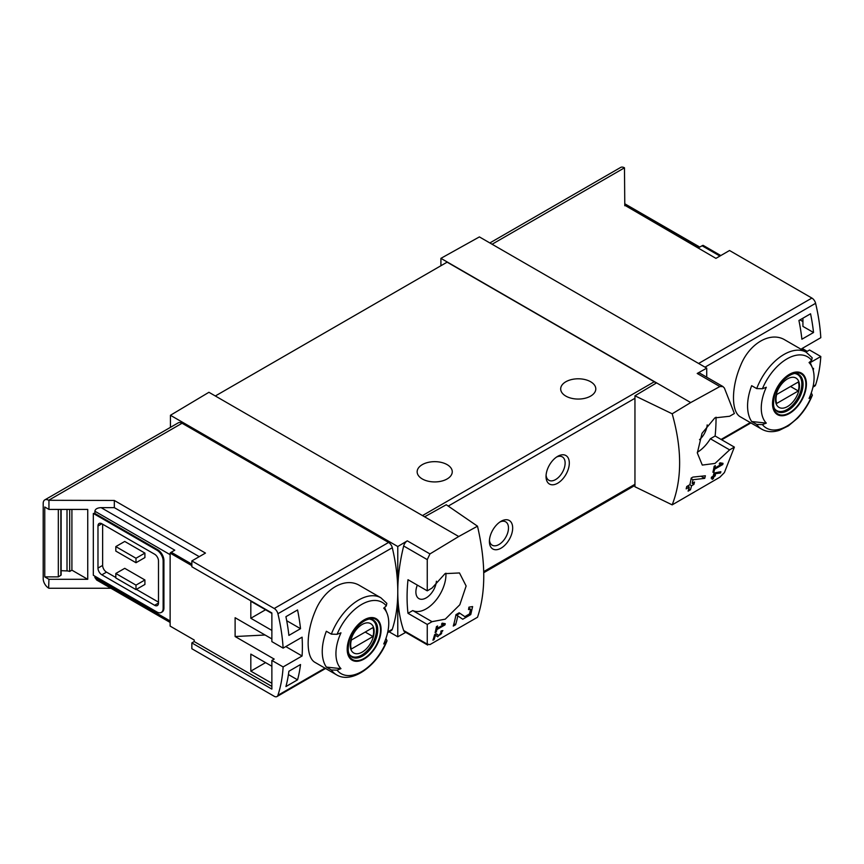 <?xml version="1.0" encoding="UTF-8"?>
<svg xmlns="http://www.w3.org/2000/svg" width="864" height="864" viewBox="0 0 864 864"><rect width="100%" height="100%" fill="white"/><g stroke="black" fill="none" stroke-linecap="round" stroke-linejoin="round"><path stroke-width="1.3" d="M443.599 624.65L437.108 628.398A164.581 95.029 -120 0 0 437.584 625.99L436.428 626.659A164.581 95.029 60 0 1 435.132 632.632L436.298 631.962A164.581 95.029 -120 0 0 436.849 629.597L444.992 624.888A164.581 95.029 -120 0 0 445.252 623.689L442.184 623.16L441.482 624.294L443.599 624.65L441.882 623.657M477.5 526.187L458.73 536.512L424.613 516.812L446.267 504.749L477.5 526.187C485.838 562.28 485.838 592.639 477.5 617.263L429.948 644.587L427.259 644.134L427.259 624.434L432.022 621.68L412.754 610.556A27.983 16.157 120 0 0 434.678 601.733A27.983 16.157 120 0 0 445.91 573.188M458.73 536.512L429.948 553.921L407.29 540.842L397.775 546.523L170.446 415.282L170.446 427.356M432.022 621.68L445.262 619.164L459.81 604.768L466.128 585.997L459.486 572.951L445.046 573.642L432.022 588.082L427.259 590.836L427.259 559.613L429.948 553.921M427.691 645.03L427.259 644.134L403.672 630.515A5.486 3.164 120 0 0 404.611 631.735L427.68 645.052M470.621 609.228L469.541 613.904L464.843 616.648L459.162 612.803L455.965 614.65A164.581 95.029 60 0 1 453.265 626.076L455.598 624.737A164.581 95.029 -120 0 0 457.801 615.881L462.758 619.24L470.761 614.574L472.619 606.582L468.968 607.144A164.581 95.029 60 0 1 468.504 609.563L470.621 609.228L468.785 608.148M435.434 635.245L437.713 636.811L442.865 630.612L441.104 630.925A164.581 95.029 60 0 1 440.78 632.092C442.454 632.815 441.785 633.96 438.772 635.515L436.201 633.755L434.603 634.684A164.581 95.029 60 0 1 432.94 640.213L434.106 639.544A164.581 95.029 -120 0 0 435.434 635.245L434.581 634.759M438.772 635.515L435.964 633.895L438.772 635.515M440.975 631.411L441.817 631.897L440.78 632.092M720.5 472.997A164.581 95.029 -120 0 0 720.878 471.733L714.031 473.008A164.581 95.029 60 0 1 713.124 476.204L711.569 477.101A164.581 95.029 60 0 1 711.223 478.246L712.778 477.349A164.581 95.029 60 0 1 712.12 479.347L713.286 478.678A164.581 95.029 -120 0 0 713.934 476.68L715.1 476.01A164.581 95.029 -120 0 0 715.457 474.865L714.29 475.535A164.581 95.029 -120 0 0 714.798 473.774L720.5 472.997L718.805 472.014M672.181 413.791L690.714 402.57L719.863 386.543L722.93 386.564L724.399 388.055L734.378 413.521L729.616 416.264L714.841 417.884L702.032 433.296L697.334 452.984L702.292 465.08L715.025 463.428L729.616 449.863L734.378 447.109L724.399 472.576L719.863 477.209L672.181 504.868C682.106 479.315 682.106 448.956 672.181 413.791L634.954 395.809L634.954 486.767L672.181 504.868M721.354 464.292L714.874 468.029A164.581 95.029 -120 0 0 715.349 465.62L714.182 466.29A164.581 95.029 60 0 1 712.897 472.262L714.053 471.593A164.581 95.029 -120 0 0 714.614 469.228L722.758 464.53A164.581 95.029 -120 0 0 723.017 463.331L719.95 462.802L719.248 463.925L721.354 464.292L719.636 463.298M704.722 478.364A164.581 95.029 -120 0 0 705.37 475.772L692.885 477.101L691.211 478.073A164.581 95.029 60 0 1 689.85 484.726L686.75 486.518A164.581 95.029 60 0 1 686.167 488.862L689.267 487.069A164.581 95.029 60 0 1 688.111 491.152L690.444 489.812A164.581 95.029 -120 0 0 691.6 485.73L693.922 484.391A164.581 95.029 -120 0 0 694.505 482.036L692.183 483.376A164.581 95.029 -120 0 0 692.982 479.714L704.722 478.364L701.071 476.258M191.851 565.639L170.132 553.1L170.132 626.108L194.184 639.997L194.184 641.563L271.868 686.416M271.868 638.928L235.116 617.717L235.116 636.53L274.19 659.092L271.868 660.431L283.122 666.932L302.087 655.981A164.581 95.029 -120 0 0 302.087 637.168L283.122 648.119A164.581 95.029 -120 0 0 277.916 613.742A5.486 3.164 -120 0 0 274.223 608.494L191.851 560.93L205.459 553.079L114.318 500.461L114.318 507.632L101.077 507.632C97.319 507.848 95.245 509.036 94.878 511.218L94.878 513.454L93.323 513.454L93.323 575.273L156.946 612.004A8.78 5.065 -120 0 0 161.33 612.436A8.78 5.065 -120 0 0 163.145 608.418L163.145 560.93A8.78 5.065 -120 0 0 156.946 550.184L93.323 513.454M271.868 630.418L250.819 618.268L250.819 601.247L271.868 613.397M271.868 683.284L250.819 671.134L250.819 654.113L271.868 666.252M285.919 686.556A164.581 95.029 -120 0 0 288.889 671.252L300.521 664.524A164.581 95.029 -120 0 1 297.562 679.838L285.919 686.556M288.889 635.407A164.581 95.029 -120 0 0 285.919 616.68L297.562 609.962A164.581 95.029 -120 0 1 300.521 628.69L288.889 635.407M720.803 255.55L703.156 245.365A4.385 2.538 120 0 0 702.065 245.765L698.501 247.828L624.791 205.265L715.932 258.368L729.529 250.506L811.901 298.069A5.486 3.164 60 0 1 815.594 303.318A164.581 95.029 60 0 1 820.8 337.694L801.835 348.646A164.581 95.029 60 0 1 801.9 349.736M802.181 348.451L807.214 351.356L809.536 350.006L820.8 356.508A164.581 95.029 60 0 1 815.594 384.88A5.486 3.164 60 0 1 814.644 386.132L812.948 387.115M820.8 356.508L810.259 362.599M812.365 395.172C808.812 403.931 803.866 411.61 797.526 418.219L788.389 425.876L779.296 430.348C772.762 432.432 766.93 432.054 761.789 429.214L740.556 416.945C731.128 412.16 731.138 387.644 740.556 365.634C749.39 343.3 770.612 331.063 784.987 339.973L806.231 352.242A44.442 25.661 -60 0 0 756.691 388.584L751.669 385.69A44.442 25.661 -60 0 0 751.669 421.524L756.691 424.418L762.404 424.591A163.112 94.176 180 0 0 766.303 423.101L751.669 421.524M813.251 370.451A164.581 95.029 -120 0 0 813.532 368.345L812.754 368.798M810.562 313.783L798.93 320.501A164.581 95.029 -120 0 1 801.889 339.228L813.532 332.51A164.581 95.029 -120 0 0 810.562 313.783M194.184 641.563L191.851 642.913L191.851 648.734L274.223 696.287A5.486 3.164 -120 0 0 276.966 696.557A5.486 3.164 -120 0 0 277.916 695.304A164.581 95.029 -120 0 0 283.122 666.932M191.851 642.913L271.868 689.105L271.868 660.431M101.077 507.632L174.787 550.184L171.223 552.247A4.385 2.538 120 0 0 170.132 553.1M265.075 635.008L235.116 636.53M69.682 509.425L69.682 571.45A5.486 3.164 0 0 0 67.014 570.92L61.139 570.683M71.906 509.425L71.906 570.164L69.682 571.45M60.847 509.425L60.847 575.316L58.32 576.882L44.755 576.882L48.946 579.301L87.739 579.301L71.906 570.164M58.32 576.882L58.32 509.425M87.739 579.301L87.739 509.425L48.946 509.425L44.755 507.006L44.755 576.882M756.691 388.584L762.404 388.746A41.148 23.76 -60 0 1 811.631 360.331A163.112 94.176 0 0 1 809.05 362.578A37.357 21.568 -60 0 1 812.344 367.708A37.357 21.568 -60 0 1 809.05 398.423A163.112 94.176 180 0 0 811.631 396.166L812.333 395.161L811.296 392.839M811.631 360.331L812.171 357.782M762.404 388.746A163.112 94.176 0 0 0 766.303 387.256A37.357 21.568 -60 0 0 765.331 389.47A37.357 21.568 -60 0 0 766.303 423.101M331.355 634.144A44.442 25.661 -60 0 1 380.894 597.802L359.662 585.544C345.298 576.612 324.086 588.859 315.23 611.161C305.802 633.161 305.791 657.698 315.22 662.504L336.463 674.773A44.442 25.661 -60 0 1 331.355 669.978L326.344 667.084A44.442 25.661 -60 0 1 326.344 631.249L331.355 634.144L337.068 634.316A163.112 94.176 0 0 0 340.967 632.826A37.357 21.568 -60 0 0 340.006 635.04A37.357 21.568 -60 0 0 340.967 668.66A163.112 94.176 180 0 1 337.068 670.151L331.355 669.978M337.068 634.316A41.148 23.76 -60 0 1 386.294 605.891A163.112 94.176 0 0 1 383.713 608.148A37.357 21.568 -60 0 1 387.018 613.278A37.357 21.568 -60 0 1 383.713 643.982A163.112 94.176 180 0 0 386.294 641.725L386.996 640.732L385.96 638.41M340.967 668.66L326.344 667.084M386.294 605.891L386.834 603.353L380.894 597.802M387.612 632.675L391.327 630.536A5.486 3.164 -120 0 0 392.288 629.273A164.581 95.029 -120 0 0 397.775 591.667A164.581 95.029 -120 0 0 392.288 547.722A5.486 3.164 -120 0 0 388.584 542.462L182.077 423.241A7.679 4.439 -120 0 0 178.243 422.852L44.788 499.9A7.679 4.439 -120 0 0 43.2 503.42L43.2 578.675A7.679 4.439 -120 0 0 48.632 588.082L48.946 579.301M624.791 205.751L624.478 167.821A7.679 4.439 -120 0 0 620.644 167.443L489.856 242.946M706.72 377.179L706.72 368.15L479.39 236.909L440.91 258.347L440.91 265.745M706.72 368.15L697.205 373.464A5.486 3.164 120 0 1 699.883 373.226L722.941 386.543M690.714 402.57L440.91 258.347M707.184 424.883A14.537 8.392 -60 0 1 699.527 439.69M697.334 452.304A27.983 16.157 120 0 0 710.359 438.75L715.122 435.996A164.581 95.029 120 0 0 716.029 417.193M656.597 382.882L634.954 395.809M424.613 516.812L208.926 392.288L170.446 415.282M501.044 548.165A16.459 9.504 -60 0 1 489.402 541.447A16.459 9.504 -60 0 1 501.044 521.294A16.459 9.504 -60 0 1 512.676 528.012A16.459 9.504 -60 0 1 501.044 548.165M557.68 483.214A16.459 9.504 -60 0 1 546.037 476.496A16.459 9.504 -60 0 1 557.68 456.343A16.459 9.504 -60 0 1 569.311 463.061A16.459 9.504 -60 0 1 557.68 483.214M655.83 383.335A3.294 1.901 -120 0 0 654.275 381.758L447.12 262.159L215.33 395.982M427.259 624.434L407.992 613.31L412.754 610.556M427.259 590.836L407.992 579.712A164.581 95.029 120 0 0 407.992 613.31M407.29 540.842A5.486 3.164 120 0 0 403.672 545.994A164.581 95.029 120 0 0 397.775 591.667A164.581 95.029 120 0 0 403.672 630.515M102.632 524.2L102.632 565.412A5.486 3.164 -120 0 0 106.51 572.13L115.819 577.508M136.382 589.378L158.49 602.143M144.914 553.1L124.74 541.447L115.819 546.599L135.994 558.252L135.994 562.723L144.914 557.572L144.914 553.1L135.994 558.252M144.914 579.971L124.74 568.328L115.819 573.48L115.819 577.962L135.994 589.604L144.914 584.453L144.914 579.971L135.994 585.122L135.994 589.604M48.946 588.265L110.927 588.265M94.878 576.169L94.878 577.508L96.692 580.046L170.132 622.447M114.318 500.461L48.632 500.288A7.679 4.439 -120 0 0 44.788 499.9M48.946 509.425L48.946 500.461M161.33 612.436L162.108 611.993A8.78 5.065 -120 0 0 163.922 607.975L163.922 560.488A8.78 5.065 -120 0 0 157.723 549.742L94.878 513.454M199.249 556.664L114.318 507.632M397.775 546.523L397.775 636.8L405.724 632.372M397.775 636.8L389.124 631.811M447.12 464.627A17.561 10.141 180 0 1 452.261 471.798A17.561 10.141 180 0 1 434.7 481.928A17.561 10.141 180 0 1 417.15 471.798A17.561 10.141 180 0 1 427.982 462.434A17.561 10.141 180 0 1 447.12 464.627M590.652 381.758A17.561 10.141 180 0 1 595.793 388.93A17.561 10.141 180 0 1 578.243 399.06A17.561 10.141 180 0 1 560.682 388.93A17.561 10.141 180 0 1 571.525 379.566A17.561 10.141 180 0 1 590.652 381.758M556.578 457.034A13.489 7.787 -60 0 1 562.324 456.883A13.489 7.787 -60 0 1 564.397 467.694A13.489 7.787 -60 0 1 555.584 479.585A13.489 7.787 -60 0 1 548.834 480.254A13.489 7.787 -60 0 1 546.091 475.2M499.943 521.986A13.489 7.787 -60 0 1 505.688 521.834A13.489 7.787 -60 0 1 507.751 532.645A13.489 7.787 -60 0 1 498.938 544.536A13.489 7.787 -60 0 1 492.199 545.206A13.489 7.787 -60 0 1 489.456 540.151M191.851 560.93L191.851 566.762L271.868 612.954L271.868 641.617L283.122 648.119M101.855 523.757A5.486 3.164 -120 0 0 99.112 523.487A5.486 3.164 -120 0 0 97.978 525.992L101.855 523.757L154.613 554.213A5.486 3.164 -120 0 1 158.49 560.93L158.49 603.04A5.486 3.164 -120 0 1 157.356 605.556A5.486 3.164 -120 0 1 154.613 605.286L101.855 574.819L106.51 572.13M97.978 525.992L97.978 568.102A5.486 3.164 -120 0 0 101.855 574.819M115.819 546.599L115.819 551.081L135.994 562.723M115.819 573.48L135.994 585.122M417.312 585.101A14.537 8.392 120 0 0 418.867 598.59A14.537 8.392 120 0 0 429.635 595.199A14.537 8.392 120 0 0 436.406 581.224M729.616 449.863L710.359 438.75M734.378 447.109L715.122 435.996M364.133 659.016A23.976 13.846 -60 0 1 349.294 657.461A23.976 13.846 -60 0 1 349.801 637.276A23.976 13.846 -60 0 1 378.983 621.41A23.976 13.846 -60 0 1 364.133 659.016M364.133 620.482A23.209 13.403 120 0 0 347.728 648.918A23.209 13.403 120 0 0 364.133 658.39A23.209 13.403 120 0 0 380.549 629.964A23.209 13.403 120 0 0 364.133 620.482M789.469 413.456A23.976 13.846 -60 0 1 774.63 411.901A23.976 13.846 -60 0 1 775.127 391.716A23.976 13.846 -60 0 1 804.308 375.851A23.976 13.846 -60 0 1 789.469 413.456M789.469 374.922A23.209 13.403 120 0 0 773.053 403.348A23.209 13.403 120 0 0 789.469 412.83A23.209 13.403 120 0 0 805.885 384.404A23.209 13.403 120 0 0 789.469 374.922M362.156 652.126A16.945 9.785 -60 0 1 351.788 637.373A16.945 9.785 -60 0 1 372.535 625.385A16.945 9.785 -60 0 1 362.156 652.126M372.967 636.53A16.243 9.374 120 0 0 372.967 627.577L351.356 640.051A16.243 9.374 -60 0 0 351.356 649.015L372.967 636.53L365.213 632.059M370.084 619.218A20.844 12.031 -60 0 1 372.2 620.017A20.844 12.031 -60 0 1 375.386 636.725A20.844 12.031 -60 0 1 361.768 655.096A20.844 12.031 -60 0 1 351.346 656.122A20.844 12.031 -60 0 1 349.596 654.696M787.493 406.566A16.945 9.785 -60 0 1 777.114 391.802A16.945 9.785 -60 0 1 797.872 379.825A16.945 9.785 -60 0 1 787.493 406.566M798.293 390.971A16.243 9.374 120 0 0 798.293 382.018L776.682 394.492A16.243 9.374 -60 0 0 776.682 403.456L798.293 390.971L790.538 386.489M795.409 373.648A20.844 12.031 -60 0 1 797.526 374.458A20.844 12.031 -60 0 1 800.723 391.165A20.844 12.031 -60 0 1 787.104 409.536A20.844 12.031 -60 0 1 776.682 410.562A20.844 12.031 -60 0 1 774.932 409.136M60.847 575.316A1.102 0.637 0 0 0 61.139 574.884L61.139 509.425M302.087 655.981L285.79 646.574M800.01 319.874L802.926 321.559M286.718 620.719L300.521 628.69M250.819 618.268L265.561 609.757M288.425 674.568L297.562 679.838M250.819 671.134L265.561 662.623M813.532 332.51L802.926 326.398L802.926 318.19M722.758 464.53L719.896 462.877M714.874 468.029L713.956 467.5M714.053 471.593L713.178 471.085M714.614 469.228L713.707 468.709M712.778 477.349L711.958 476.885M713.286 478.678L712.498 478.224M713.934 476.68L713.124 476.204M715.1 476.01L714.29 475.535M714.798 473.774L713.956 473.288M689.267 487.069L687.528 486.065M690.444 489.812L688.792 488.851M691.6 485.73L689.85 484.726M693.922 484.391L692.183 483.376M692.982 479.714L691.114 478.634M457.801 615.881L455.944 614.812M456.095 614.898A7.96 4.59 120 0 0 459.454 613.537M455.598 624.737L453.924 623.776M444.992 624.888L442.141 623.236M437.108 628.398L436.19 627.869M436.298 631.962L435.413 631.454M436.849 629.597L435.942 629.068M434.106 639.544L433.318 639.079M815.594 303.318L705.013 367.168M815.594 384.88L813.121 386.305M750.298 422.572L721.094 439.441M191.851 564.16L171.223 552.247M761.789 429.214A44.442 25.661 -60 0 1 756.691 424.418M277.916 695.304L324.972 668.142M387.796 631.865L392.288 629.273M277.916 613.742L392.288 547.722M624.478 167.821L492.102 244.242M811.901 298.069L698.609 363.474M719.863 386.543L697.205 373.464M448.222 506.099L634.954 398.282M483.732 571.601L634.954 484.294M427.259 559.613L403.672 545.994M94.878 577.508L170.132 620.957M94.878 511.218L170.132 554.666M274.223 608.494L388.584 542.462M48.632 500.288L182.077 423.241M422.485 515.581L654.275 381.758M156.946 550.184L157.723 549.742M163.145 560.93L163.922 560.488M163.145 608.418L163.922 607.975M97.978 568.102L102.632 565.412M154.613 605.286L158.49 603.04M719.917 256.068L702.065 245.765M386.294 641.725A41.148 23.76 -60 0 1 337.068 670.151M362.61 656.024A21.395 12.355 -60 0 1 351.907 657.083C349.952 654.858 346.594 654.75 349.11 641.369C352.588 626.227 369.22 615.373 373.313 620.028A21.395 12.355 -60 0 1 376.585 637.168A21.395 12.355 -60 0 1 362.61 656.024M811.631 396.166A41.148 23.76 -60 0 1 762.404 424.591M787.936 410.465A21.395 12.355 -60 0 1 777.244 411.523C775.289 409.298 771.93 409.19 774.446 395.809C777.913 380.668 794.556 369.814 798.638 374.468A21.395 12.355 -60 0 1 801.922 391.608A21.395 12.355 -60 0 1 787.936 410.465M67.014 509.425L67.014 570.92M812.344 367.708L809.935 361.822M387.018 613.278L384.61 607.381M750.913 422.928L721.699 439.798M276.966 696.557L325.588 668.488M483.754 572.702L634.954 485.406M624.791 203.785L699.786 247.082M336.463 674.773C351.745 684.385 377.514 665.788 387.029 640.742M812.182 357.772L806.231 352.242M372.2 620.017L370.883 619.261M351.346 656.122L350.028 655.366M797.526 374.458L796.208 373.691M776.682 410.562L775.364 409.806"/></g></svg>
